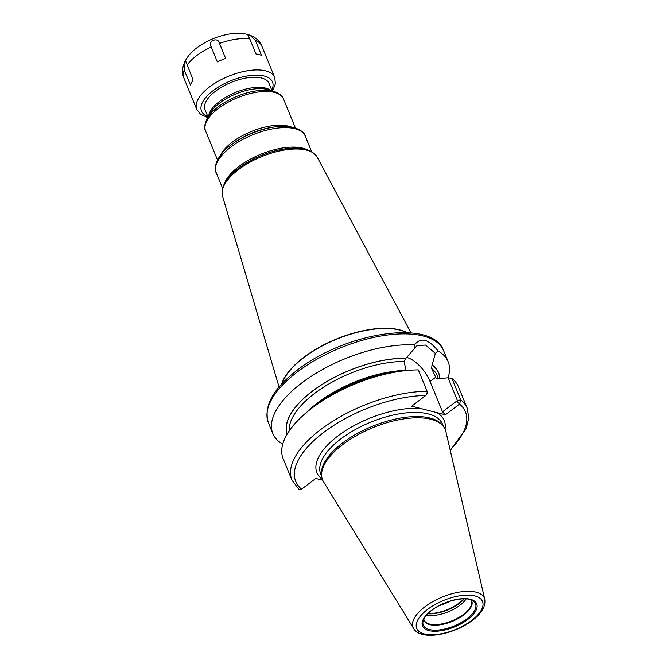 <?xml version="1.0" encoding="UTF-8"?>
<svg xmlns="http://www.w3.org/2000/svg" width="668" height="668" viewBox="0 0 668 668"><rect width="100%" height="100%" fill="white"/><g stroke="black" fill="none" stroke-linecap="round" stroke-linejoin="round"><path stroke-width="1" d="M413.634 628.513L323.537 481.82A66.299 29.283 -22.3 0 1 321.65 476.142A66.299 29.283 -22.3 0 1 343.018 444.354A66.299 29.283 157.7 0 1 443.268 426.267A66.299 29.283 157.7 0 1 445.907 431.628L484.759 599.338A38.544 17.017 157.7 0 0 461.964 591.714A38.544 17.017 157.7 0 0 424.957 606.736A38.544 17.017 -22.3 0 0 413.634 628.513C420.999 641.171 453.722 634.65 472.334 620.422C481.586 613.558 485.728 606.527 484.759 599.338M443.268 426.267L442.191 424.94A65.806 29.058 157.7 0 0 342.692 442.892A65.806 29.058 -22.3 0 0 321.492 474.447L321.65 476.142M436.53 378.714L436.062 378.055L438.509 378.664L448.086 377.787L451.952 378.464L460.728 399.865L459.576 404.09L445.381 414.795L411.622 406.186L425.808 395.489L427.094 393.702L427.128 391.306L418.343 369.897A94.722 41.834 -22.3 0 0 403.046 370.932A94.722 41.834 -22.3 0 0 311.438 408.507A94.722 41.834 -22.3 0 0 283.14 458.657L291.916 480.067L298.654 488.984A3.006 2.622 -50.6 0 0 301.594 489.151L315.78 478.455L322.702 480.217M445.381 414.795L442.5 411.822L457.43 400.566L448.086 377.787M450.132 449.856A91.716 40.506 157.7 0 0 459.576 404.09L456.737 401.167M406.637 357.405A24.349 11.172 -127 0 1 430.05 381.47L442.5 411.822M437.106 379.015A79.342 35.037 157.7 0 0 436.062 378.055L431.595 368.477L432.021 365.004A81.596 36.039 -22.3 0 1 439.736 378.48M311.438 408.507L317.016 404.232A81.746 36.105 -22.3 0 1 396.082 371.809L403.046 370.932M451.952 378.464A94.722 41.834 -22.3 0 1 458.415 386.772L467.191 408.181A94.722 41.834 157.7 0 0 460.728 399.865L457.43 400.566M282.756 444.07L282.514 444.036A94.722 41.834 -22.3 0 1 272.845 433.549A94.722 41.834 -22.3 0 1 302.036 382.722A94.722 41.834 -22.3 0 1 414.461 344.964C420.589 336.923 428.48 338.935 438.133 351.001A94.722 41.834 -22.3 0 1 448.119 361.664A94.722 41.834 -22.3 0 1 448.028 377.787M414.461 344.964L414.803 348.137L405.86 358.34L404.04 361.455L406.102 370.581M426.643 393.46L427.403 393.001L427.32 392.149M414.803 348.137L416.966 345.682L425.591 345.064L435.361 353.372L438.133 351.001M439.878 378.472A81.746 36.105 157.7 0 0 432.129 364.92L435.361 353.372M405.969 358.257A81.746 36.105 157.7 0 0 321.642 384.701A81.746 36.105 157.7 0 0 287.131 434.167M333.29 497.693A3.006 1.804 89.3 0 1 332.898 497.05M426.535 615.161A25.584 11.298 -22.3 0 0 459.809 605.342A25.584 11.298 157.7 0 0 466.206 598.887M208.032 117.075L204.984 109.644A34.594 15.28 -22.3 0 1 215.647 91.082A34.594 15.28 -22.3 0 1 247.778 77.747A34.594 15.28 -22.3 0 1 269.004 83.391L272.051 90.823M184.251 69.998L190.397 84.978A42.117 18.595 -22.3 0 1 193.152 80.11L185.729 61.155L184.067 63.836L184.251 69.998A42.117 18.595 157.7 0 0 183.892 78.039C178.723 65.689 189.37 52.906 197.052 47.72C207.247 40.297 218.578 35.638 231.053 33.751C240.338 32.014 256.821 33.667 261.823 46.075A42.117 18.595 157.7 0 0 255.343 40.364L250.224 35.437L247.995 35.295L249.799 38.953A42.117 18.595 157.7 0 0 219.488 43.428C218.16 36.289 207.155 41.216 211.197 46.885L217.342 61.865A42.117 18.595 -22.3 0 1 225.634 58.408L219.488 43.428M249.799 38.953L255.944 53.933A42.117 18.595 -22.3 0 1 261.489 55.344L255.343 40.364M471.55 620.522A35.563 15.706 157.7 0 0 474.839 595.906A35.563 15.706 157.7 0 0 427.67 609.341A35.563 15.706 -22.3 0 0 424.38 633.957A35.563 15.706 -22.3 0 0 471.55 620.522M467.667 619.528A29.275 12.926 -22.3 0 1 428.839 630.592A29.275 12.926 -22.3 0 1 431.545 610.327A29.275 12.926 -22.3 0 1 470.381 599.271A29.275 12.926 -22.3 0 1 467.667 619.528M321.684 476.434L320.724 474.088A65.806 29.058 -22.3 0 1 341.006 438.776A65.806 29.058 157.7 0 1 402.119 413.4A65.806 29.058 157.7 0 1 442.492 424.147L443.452 426.501M445.005 429.023A68.812 30.386 157.7 0 0 436.647 412.565M420.356 408.415A68.812 30.386 157.7 0 0 338.125 435.803A68.812 30.386 -22.3 0 0 322.352 479.323M425.808 395.489A91.716 40.506 157.7 0 0 323.997 432.204A91.716 40.506 157.7 0 0 301.594 489.151M430.05 381.47L435.711 377.203M427.128 391.306A94.722 41.834 157.7 0 0 329.767 423.153A94.722 41.834 157.7 0 0 291.916 480.067M443.635 350.75A94.722 41.834 157.7 0 0 385.528 335.278A94.722 41.834 157.7 0 0 297.561 371.8A94.722 41.834 -22.3 0 0 268.361 422.635C263.401 406.152 273.145 388.567 297.602 369.872C345.389 332.472 432.538 318.327 443.635 350.75L448.119 361.664M406.01 370.398A79.342 35.037 157.7 0 0 307.405 411.713M438.475 378.689L437.206 375.591A79.342 35.037 157.7 0 0 431.595 368.477M404.04 361.455A79.342 35.037 157.7 0 0 326.819 385.152A79.342 35.037 157.7 0 0 289.244 430.877M287.232 434A81.596 36.039 -22.3 0 1 321.809 384.676A81.596 36.039 -22.3 0 1 405.86 358.34M406.745 332.631A72.194 31.88 157.7 0 0 304.09 357.388A72.194 31.88 157.7 0 0 281.913 383.824M407.096 332.647A72.186 31.88 157.7 0 0 304.007 357.163A72.186 31.88 157.7 0 0 281.671 384.083M238.392 168.386A49.332 21.785 -22.3 0 1 238.551 168.269A49.332 21.785 -22.3 0 1 239.019 167.918A49.332 21.785 -22.3 0 1 286.263 148.697L286.656 148.655C302.053 146.735 312.24 149.582 317.225 157.197A51.252 22.637 157.7 0 0 238.61 169.513A51.252 22.637 157.7 0 0 222.477 196.058L279.057 387.039M286.656 148.655A50.058 22.111 157.7 0 0 238.71 168.152A50.058 22.111 157.7 0 0 238.242 168.511C225.926 177.947 220.674 187.132 222.477 196.058M224.331 183.8A48.129 21.259 -22.3 0 1 239.052 166.374A48.129 21.259 -22.3 0 1 307.297 149.774M275.75 126.795A46.626 20.591 157.7 0 0 231.095 144.956A46.626 20.591 157.7 0 0 230.652 145.29L231.946 144.296A43.62 19.263 -22.3 0 1 232.364 143.987A43.62 19.263 -22.3 0 1 274.13 126.995L275.75 126.795C293.127 123.956 304.992 131.546 305.284 136.18A48.129 21.259 157.7 0 0 275.759 128.323A48.129 21.259 157.7 0 0 231.053 146.885A48.129 21.259 157.7 0 0 216.223 172.711L222.569 188.192M220.323 155.393A42.117 18.595 -22.3 0 1 232.397 142.059A42.117 18.595 -22.3 0 1 290.204 126.736M283.516 98.964A42.117 18.595 157.7 0 0 257.681 92.092A42.117 18.595 157.7 0 0 218.57 108.325A42.117 18.595 157.7 0 0 205.585 130.928C204.007 128.181 204.55 124.039 207.214 118.512A41.232 18.211 157.7 0 1 218.386 106.696A41.232 18.211 157.7 0 1 273.638 91.265C279.416 93.336 282.706 95.9 283.516 98.964L295.398 127.947M207.214 118.512L210.37 112.984A35.479 15.665 -22.3 0 1 219.981 102.822A35.479 15.665 -22.3 0 1 267.509 89.545L273.638 91.265M208.683 115.931A34.594 15.28 -22.3 0 1 219.797 101.194A34.594 15.28 -22.3 0 1 270.782 90.464M466.823 618.869A28.231 12.467 -22.3 0 1 437.097 630.116A28.231 12.467 -22.3 0 1 423.019 621.424L423.829 619.119C425.224 616.255 427.904 613.316 431.862 610.293C444.103 600.515 466.815 595.772 473.103 600.883A28.231 12.467 157.7 0 1 466.823 618.869M423.771 619.244A25.743 11.373 -22.3 0 0 438.509 625.006A25.743 11.373 -22.3 0 0 463.826 614.902A25.743 11.373 157.7 0 0 471.04 599.856M470.948 599.822L471.408 600.649A25.584 11.298 157.7 0 1 463.517 614.376A25.584 11.298 -22.3 0 1 439.761 624.246A25.584 11.298 -22.3 0 1 424.063 620.063L423.813 619.152M464.327 598.812A26.261 11.598 157.7 0 1 459.367 603.354A26.261 11.598 -22.3 0 1 427.812 613.792M428.13 613.475A26.319 11.623 -22.3 0 0 459.25 602.97A26.319 11.623 157.7 0 0 463.876 598.812M450.19 601.133A26.319 11.623 -22.3 0 1 439.502 605.517M271.776 90.163A38.352 16.942 157.7 0 0 256.186 75.133A38.352 16.942 157.7 0 0 213.326 90.489A38.352 16.942 157.7 0 0 207.765 116.416M272.636 90.99L275.416 83.667L274.682 77.421A42.117 18.595 157.7 0 0 248.838 70.541A42.117 18.595 157.7 0 0 209.727 86.782A42.117 18.595 157.7 0 0 196.751 109.377L200.592 114.328L207.731 117.601M211.197 46.885A42.117 18.595 157.7 0 0 196.876 55.436A42.117 18.595 157.7 0 0 187.007 65.122M450.265 450.441L466.231 428.43L468.769 417.876L467.191 408.181M272.845 433.549L268.361 422.635M317.225 157.197L411.029 332.914M230.652 145.29C216.282 155.469 213.167 169.204 216.223 172.711M311.63 151.661L305.284 136.18M217.467 159.903L205.585 130.928M196.751 109.377L183.892 78.039M274.682 77.421L261.823 46.075"/></g></svg>
